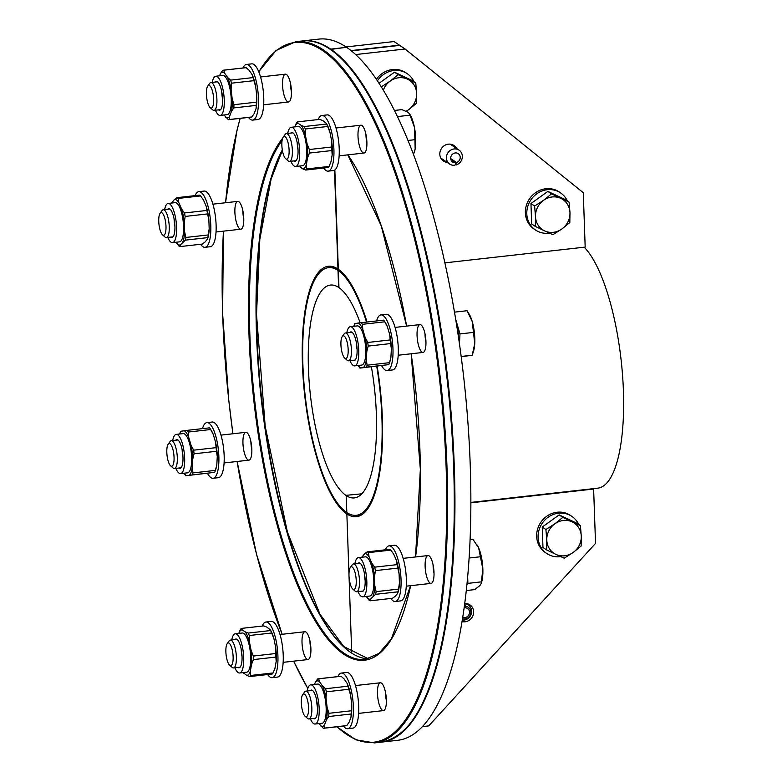 <?xml version="1.0" encoding="UTF-8"?>
<svg xmlns="http://www.w3.org/2000/svg" width="782" height="782" viewBox="0 0 782 782"><rect width="100%" height="100%" fill="white"/><g stroke="black" fill="none" stroke-linecap="round" stroke-linejoin="round"><path stroke-width="1.17" d="M361.812 493.833L345.869 495.348A107.105 32.209 83.6 0 1 309.134 381.44A107.105 32.209 83.6 0 1 330.444 285.059A107.105 32.209 83.6 0 1 338.606 287.385L338.01 270.396A124.602 37.468 -96.4 0 0 328.489 267.659A124.602 37.468 -96.4 0 0 303.709 379.847A124.602 37.468 -96.4 0 0 346.455 512.337L346.504 513.696A126 37.888 83.6 0 1 303.269 379.71A126 37.888 83.6 0 1 328.332 266.271A126 37.888 83.6 0 1 337.961 269.037L334.51 170.202L338.958 287.629A107.105 32.209 83.6 0 1 360.14 322.79M330.287 49.188L346.201 47.331M330.268 48.836A352.799 106.088 -96.4 0 0 302.996 40.889A352.799 106.088 -96.4 0 0 302.663 40.928M346.191 47.047A352.799 106.088 -96.4 0 0 318.919 39.1L302.996 40.889M456.825 163.858L454.567 165.276A8.397 7.761 124.1 0 1 449.679 164.073A8.397 7.761 124.1 0 1 447.959 152.764A8.397 7.761 124.1 0 1 459.093 150.154A8.397 7.761 124.1 0 1 462.182 158.189A8.397 7.761 124.1 0 1 456.141 164.963L456.825 163.858L456.541 162.529A5.044 4.653 124.1 0 0 458.272 153.663A5.044 4.653 124.1 0 0 451.595 155.227A5.044 4.653 124.1 0 0 455.525 162.734L455.564 164.112M455.32 164.406L456.141 164.963M456.541 162.529L450.686 158.57M450.872 159.596L455.525 162.734M346.055 46.949L394.079 41.554L399.407 45.161L351.02 50.595L399.407 45.161L405.096 49.002L583.284 192.714L585.18 247.092L444.86 262.869M339.896 270.464L338.362 270.631L338.958 287.629L334.852 169.987L338.313 269.272A126 37.888 83.6 0 1 367.022 321.998M371.401 366.807A107.105 32.209 83.6 0 1 354.373 497.919A107.105 32.209 83.6 0 1 346.221 495.583L346.817 512.572A124.602 37.468 -96.4 0 0 356.328 515.309A124.602 37.468 -96.4 0 0 376.719 366.211M366.523 322.047A124.602 37.468 -96.4 0 0 338.362 270.631M470.891 502.425L597.819 488.154A124.602 37.468 -96.4 0 0 623.039 382.721A124.602 37.468 -96.4 0 0 584.203 247.2M381.499 742.118A352.799 106.088 -96.4 0 0 381.831 742.079L397.755 740.29A352.799 106.088 -96.4 0 0 467.89 422.153A352.799 106.088 -96.4 0 0 346.553 47.291L330.639 49.432M348.762 513.725L346.856 513.93L348.968 574.311L346.221 495.583M349.065 577.077L351.724 653.097L349.065 577.077M381.831 742.079A352.799 106.088 -96.4 0 0 451.967 423.942A352.799 106.088 -96.4 0 0 330.63 49.08M377.149 366.162A126 37.888 83.6 0 1 356.484 516.697A126 37.888 83.6 0 1 346.856 513.93M462.318 620.136A8.397 7.761 -55.9 0 0 471.008 614.613A8.397 7.761 -55.9 0 0 468.379 605.004A8.397 7.761 -55.9 0 0 464.879 603.782L464.733 603.694M464.449 607.067L465.505 607.78A5.044 4.653 -55.9 0 1 468.868 614.847A5.044 4.653 -55.9 0 1 462.768 617.311M464.879 603.782L465.505 607.78M464.176 607.858A5.044 4.653 -55.9 0 1 464.469 607.809L464.381 606.333M465.691 606.402A6.461 5.963 -55.9 0 1 470.656 613.86A6.461 5.963 -55.9 0 1 462.543 618.728M447.187 162.382A9.384 8.661 -55.9 0 1 443.443 161.033A9.384 8.661 -55.9 0 1 440.198 151.229A9.384 8.661 -55.9 0 1 448.379 144.162A9.384 8.661 -55.9 0 1 453.951 145.501A9.384 8.661 -55.9 0 1 456.6 148.472M441.156 158.678A9.384 8.661 124.1 0 0 441.859 158.785M451.273 144.865A9.384 8.661 124.1 0 0 450.911 144.25M355.634 54.564L405.096 49.002M399.768 45.395L351.323 50.85L399.768 45.395M467.313 604.281A9.384 8.661 124.1 0 0 466.962 603.675M464.752 603.548A9.384 8.661 -55.9 0 1 470.002 604.916A9.384 8.661 -55.9 0 1 473.247 614.73A9.384 8.661 -55.9 0 1 465.055 621.798A9.384 8.661 -55.9 0 1 462.074 621.602M470.881 502.826L593.626 489.033L595.532 543.402L428.732 725.901L422.466 726.605M593.626 489.033L593.118 488.682M377.383 80.859A22.404 20.694 -55.9 0 1 407.227 73.684A22.404 20.694 -55.9 0 1 414.01 81.748M376.357 79.324A22.404 20.694 -55.9 0 1 405.799 72.716L407.227 73.684M381.264 86.89L390.218 81.084A18.201 16.813 124.1 0 0 383.297 90.204M406.141 111.22A18.201 16.813 124.1 0 0 408.536 109.754L406.308 111.298M398.155 74.661L407.471 79.148A18.201 16.813 124.1 0 0 390.218 81.084L398.155 74.661L394.49 72.188L412.094 80.458L415.76 82.931L416.63 93.478L416.474 103.332L408.536 109.754A18.201 16.813 124.1 0 0 416.63 93.478A18.201 16.813 124.1 0 0 407.471 79.148L415.76 82.931M379.006 83.322L394.49 72.188M560.723 556.608A22.404 20.694 -55.9 0 1 560.078 556.696A22.404 20.694 -55.9 0 1 546.774 553.5A22.404 20.694 -55.9 0 1 542.18 523.353A22.404 20.694 -55.9 0 1 571.877 516.394A22.404 20.694 -55.9 0 1 578.67 524.458M546.774 553.5L545.347 552.542A22.404 20.694 -55.9 0 1 540.763 522.386A22.404 20.694 -55.9 0 1 570.449 515.426L571.877 516.394M555.943 554.399L546.618 549.922L546.784 540.069A18.201 16.813 124.1 0 0 555.943 554.399A18.201 16.813 124.1 0 0 573.186 552.463L564.233 558.182L555.943 554.399M545.914 529.522L554.868 523.793A18.201 16.813 124.1 0 0 546.784 540.069L545.914 529.522L542.249 527.048L559.14 514.898L576.745 523.168L580.41 525.641L581.28 536.188L581.124 546.041L573.186 552.463A18.201 16.813 124.1 0 0 581.28 536.188A18.201 16.813 124.1 0 0 572.121 521.858A18.201 16.813 124.1 0 0 554.868 523.793L562.805 517.381L580.41 525.641M542.249 527.048L542.962 547.449L546.618 549.922M559.14 514.898L562.805 517.381M549.423 233.114A22.404 20.694 -55.9 0 1 548.788 233.202A22.404 20.694 -55.9 0 1 535.474 230.006A22.404 20.694 -55.9 0 1 530.89 199.86A22.404 20.694 -55.9 0 1 560.577 192.9A22.404 20.694 -55.9 0 1 567.37 200.964M535.474 230.006L534.057 229.038A22.404 20.694 -55.9 0 1 529.463 198.892A22.404 20.694 -55.9 0 1 559.159 191.932L560.577 192.9M544.643 230.905L535.328 226.428L535.484 216.575A18.201 16.813 124.1 0 0 544.643 230.905A18.201 16.813 124.1 0 0 561.896 228.97L552.933 234.688L544.643 230.905M534.614 206.028L543.578 200.3A18.201 16.813 124.1 0 0 535.484 216.575L534.614 206.028L530.958 203.545L547.85 191.404L565.454 199.664L569.11 202.147L569.98 212.694L569.824 222.547L561.896 228.97A18.201 16.813 124.1 0 0 569.98 212.694A18.201 16.813 124.1 0 0 560.821 198.364A18.201 16.813 124.1 0 0 543.578 200.3L551.506 193.877L569.11 202.147M530.958 203.545L531.662 223.955L535.328 226.428M547.85 191.404L551.506 193.877M390.834 598.465A27.996 8.416 -96.4 0 0 395.281 601.505L400.589 600.908A27.996 8.416 -96.4 0 0 406.347 579.091A27.996 8.416 -96.4 0 0 394.333 545.259L389.025 545.856A27.996 8.416 -96.4 0 0 385.36 549.805M395.281 601.505A27.996 8.416 -96.4 0 0 401.039 579.687A27.996 8.416 -96.4 0 0 389.025 545.856M352.75 589.022L355.224 591.202A13.998 4.213 -96.4 0 0 356.621 591.769A13.998 4.213 -96.4 0 0 359.397 579.13A13.998 4.213 -96.4 0 0 354.578 564.262A13.998 4.213 -96.4 0 0 353.493 563.939A13.998 4.213 -96.4 0 0 352.252 564.799L350.326 567.478A11.427 3.431 83.6 0 1 352.223 567.038A11.427 3.431 83.6 0 1 356.25 580.958A11.427 3.431 83.6 0 1 352.75 589.022A11.427 3.431 83.6 0 1 349.202 578.514A11.427 3.431 83.6 0 1 350.326 567.478M477.216 545.074A22.404 6.735 83.6 0 1 477.303 545.22A22.404 6.735 83.6 0 1 478.643 547.85L472.973 539.385L470.109 539.707M466.326 590.557L474.723 589.608L479.953 585.523L481.184 583.47L482.856 569.091L478.643 547.85A22.404 6.735 83.6 0 1 482.856 569.091A22.404 6.735 83.6 0 1 481.497 582.522L481.184 583.47M469.141 558.025L480.519 556.745M466.971 584.457L467.9 583.372L467.675 577.048M467.9 583.372L481.389 581.857M358.684 563.353A14.154 4.252 83.6 0 1 359.28 563.138A14.154 4.252 83.6 0 1 360.385 563.46A14.154 4.252 83.6 0 1 360.551 563.578M363.581 590.547A14.154 4.252 83.6 0 1 362.437 591.26A14.154 4.252 83.6 0 1 361.812 591.182M357.931 563.441A14.457 4.35 83.6 0 1 360.082 563.196A14.457 4.35 83.6 0 1 360.404 563.451A14.457 4.35 83.6 0 1 364.891 576.745A14.457 4.35 83.6 0 1 363.464 590.713A14.457 4.35 83.6 0 1 361.059 591.26M354.862 563.783A19.716 5.933 83.6 0 1 358.371 557.634A19.716 5.933 83.6 0 1 366.465 576.569A19.716 5.933 83.6 0 1 362.78 596.822A19.716 5.933 83.6 0 1 361.245 596.373A19.716 5.933 83.6 0 1 357.99 591.612M358.371 557.634L365.36 556.852A19.716 5.933 83.6 0 1 373.454 575.787A19.716 5.933 83.6 0 1 369.759 596.04L362.78 596.822M370.56 599.09A22.883 6.882 83.6 0 1 366.289 596.431L368.909 600.019A24.877 7.478 83.6 0 0 370.072 600.801L370.56 599.09L375.643 594.32L398.067 591.798L397.579 593.509L395.154 596.324L392.486 598.279L370.072 600.801M374.822 585.816L374.51 576.686A22.883 6.882 83.6 0 0 371.821 563.167L374.695 567.155L397.119 564.633L396.415 560.401A22.883 6.882 83.6 0 1 399.103 573.92L399.416 583.049L398.537 589.12L376.122 591.642L374.822 585.816A22.883 6.882 83.6 0 1 372.985 596.275M371.821 563.167L369.084 556.862L368.39 552.63L390.805 550.108L393.678 554.096L396.415 560.401M368.39 552.63A24.877 7.478 83.6 0 0 367.227 551.848L364.559 553.803A22.883 6.882 83.6 0 1 369.084 556.862M364.559 553.803L361.87 557.243A22.883 6.882 83.6 0 1 362.134 556.618M399.103 573.92L397.803 568.103L375.389 570.625L374.51 576.686M374.695 567.155A24.877 7.478 83.6 0 1 375.389 570.625M367.227 551.848L389.641 549.326A24.877 7.478 83.6 0 1 390.805 550.108M376.122 591.642A24.877 7.478 83.6 0 1 375.643 594.32M398.537 589.12A24.877 7.478 83.6 0 1 398.067 591.798M399.416 583.049A22.883 6.882 83.6 0 1 398.028 592.316A22.883 6.882 83.6 0 1 397.911 592.658M397.119 564.633A24.877 7.478 83.6 0 1 397.803 568.103M343.435 726.048A27.996 8.416 -96.4 0 0 347.628 728.716L352.936 728.12A27.996 8.416 -96.4 0 0 356.758 723.77A27.996 8.416 -96.4 0 0 357.051 692.041A27.996 8.416 -96.4 0 0 346.68 672.471L341.372 673.067A27.996 8.416 -96.4 0 0 337.883 676.596M347.628 728.716A27.996 8.416 -96.4 0 0 351.45 724.367A27.996 8.416 -96.4 0 0 351.744 692.637A27.996 8.416 -96.4 0 0 341.372 673.067M305.088 716.234L307.561 718.414A13.998 4.213 -96.4 0 0 308.968 718.971A13.998 4.213 -96.4 0 0 311.813 711.552A13.998 4.213 -96.4 0 0 310.2 697.573A13.998 4.213 -96.4 0 0 305.83 691.151A13.998 4.213 -96.4 0 0 304.599 692.011L302.673 694.69A11.427 3.431 83.6 0 1 307.248 699.225A11.427 3.431 83.6 0 1 308.411 712.167A11.427 3.431 83.6 0 1 305.088 716.234A11.427 3.431 83.6 0 1 301.539 705.726A11.427 3.431 83.6 0 1 302.673 694.69M311.021 690.565A14.154 4.252 83.6 0 1 311.627 690.35A14.154 4.252 83.6 0 1 312.898 690.789M315.928 717.759A14.154 4.252 83.6 0 1 314.784 718.472A14.154 4.252 83.6 0 1 314.149 718.394M310.278 690.653A14.457 4.35 83.6 0 1 312.751 690.653A14.457 4.35 83.6 0 1 315.811 696.713A14.457 4.35 83.6 0 1 315.811 717.925A14.457 4.35 83.6 0 1 313.406 718.472M307.209 690.995A19.716 5.933 83.6 0 1 310.718 684.846A19.716 5.933 83.6 0 1 318.812 703.78A19.716 5.933 83.6 0 1 315.117 724.034A19.716 5.933 83.6 0 1 310.337 718.824M310.718 684.846L317.697 684.064A19.716 5.933 83.6 0 1 325.791 702.998A19.716 5.933 83.6 0 1 322.106 723.252L315.117 724.034M318.929 723.604L323.298 728.257A24.877 7.478 83.6 0 0 323.768 728.257L346.191 725.735A24.877 7.478 83.6 0 0 346.797 725.579L349.114 722.187L351.001 717.153L351.138 714.005L328.723 716.527L326.407 719.919L324.52 724.943A22.883 6.882 83.6 0 1 320.278 725.579M327.111 707.339L326.026 698.003A22.883 6.882 83.6 0 0 322.487 686.049L325.507 688.737L347.922 686.215L347.081 683.282A22.883 6.882 83.6 0 1 350.629 695.237L351.704 704.572L351.323 710.779L328.899 713.301L327.111 707.339A22.883 6.882 83.6 0 1 326.407 719.919M322.487 686.049L319.525 681.738L318.685 678.805L341.099 676.283L344.119 678.971L347.081 683.282M318.685 678.805A24.877 7.478 83.6 0 0 318.215 678.815A24.877 7.478 83.6 0 0 317.6 678.971L315.283 682.363A22.883 6.882 83.6 0 1 319.525 681.738M315.283 682.363L314.511 684.416M346.797 725.579L324.383 728.101L324.52 724.943M326.026 698.003L326.417 691.796L348.831 689.274L350.629 695.237M328.899 713.301A24.877 7.478 83.6 0 1 328.723 716.527M325.507 688.737A24.877 7.478 83.6 0 1 326.417 691.796M324.383 728.101A24.877 7.478 83.6 0 1 323.768 728.257M351.323 710.779A24.877 7.478 83.6 0 1 351.138 714.005M351.704 704.572A22.883 6.882 83.6 0 1 351.001 717.153M347.922 686.215A24.877 7.478 83.6 0 1 348.831 689.274M318.215 678.815L340.629 676.293A24.877 7.478 83.6 0 1 341.099 676.283M267.649 674.543A27.996 8.416 -96.4 0 0 269.986 677.026A27.996 8.416 -96.4 0 0 272.165 677.671L277.473 677.075A27.996 8.416 -96.4 0 0 282.713 648.307A27.996 8.416 -96.4 0 0 271.217 621.426L265.909 622.022A27.996 8.416 -96.4 0 0 262.205 626.069M272.165 677.671A27.996 8.416 -96.4 0 0 277.405 648.904A27.996 8.416 -96.4 0 0 265.909 622.022M229.634 665.189L232.107 667.369A13.998 4.213 -96.4 0 0 233.505 667.926A13.998 4.213 -96.4 0 0 236.379 657.017A13.998 4.213 -96.4 0 0 230.377 640.106A13.998 4.213 -96.4 0 0 229.136 640.957L227.21 643.635A11.427 3.431 83.6 0 1 230.895 645.727A11.427 3.431 83.6 0 1 233.124 656.743A11.427 3.431 83.6 0 1 229.634 665.189A11.427 3.431 83.6 0 1 226.086 654.671A11.427 3.431 83.6 0 1 227.21 643.635M235.568 639.52A14.154 4.252 83.6 0 1 236.164 639.305A14.154 4.252 83.6 0 1 237.435 639.744M240.465 666.714A14.154 4.252 83.6 0 1 239.331 667.427A14.154 4.252 83.6 0 1 238.696 667.349M234.815 639.608A14.457 4.35 83.6 0 1 237.288 639.608A14.457 4.35 83.6 0 1 242.039 656.499A14.457 4.35 83.6 0 1 240.357 666.87A14.457 4.35 83.6 0 1 237.943 667.427M231.746 639.95A19.716 5.933 83.6 0 1 235.255 633.801A19.716 5.933 83.6 0 1 243.349 652.735A19.716 5.933 83.6 0 1 239.663 672.989A19.716 5.933 83.6 0 1 234.874 667.779M235.255 633.801L242.244 633.019A19.716 5.933 83.6 0 1 250.338 651.944A19.716 5.933 83.6 0 1 246.643 672.207L239.663 672.989M243.71 673.351A22.883 6.882 83.6 0 1 243.173 672.598L246.692 675.365L249.722 676.557L272.146 674.035A24.877 7.478 83.6 0 0 273.084 672.94L274.961 668.327A22.883 6.882 83.6 0 1 274.912 668.483A22.883 6.882 83.6 0 1 274.912 668.502L274.912 668.483M273.084 672.94L250.67 675.462L250.367 671.093A22.883 6.882 83.6 0 1 246.692 675.365M250.367 671.093L251.579 664.201L253.466 659.588L275.88 657.066L276.183 661.435L274.961 668.327M253.466 659.588A24.877 7.478 83.6 0 0 253.339 656.039L251.1 650.35A22.883 6.882 83.6 0 1 251.579 664.201M251.1 650.35L249.331 641.445L249.272 635.512L271.686 632.99L273.925 638.679L275.694 647.594A22.883 6.882 83.6 0 1 276.183 661.435M273.925 638.679A22.883 6.882 83.6 0 0 270.631 630.37L270.269 629.774L270.621 630.546L248.207 633.058L245.177 631.876A22.883 6.882 83.6 0 1 249.331 641.445M245.177 631.876L242.195 629.852L241.335 628.415A24.877 7.478 83.6 0 0 240.397 629.51L238.764 633.41A22.883 6.882 83.6 0 1 242.195 629.852M270.269 629.774L266.789 627.086L263.759 625.893L241.335 628.415M250.67 675.462A24.877 7.478 83.6 0 1 249.722 676.557M253.339 656.039L275.753 653.517L275.694 647.594M248.207 633.058A24.877 7.478 83.6 0 1 249.272 635.512M275.753 653.517A24.877 7.478 83.6 0 1 275.88 657.066M270.621 630.546A24.877 7.478 83.6 0 1 271.686 632.99M207.513 473.374A27.996 8.416 -96.4 0 0 213.105 478.271L218.413 477.675A27.996 8.416 -96.4 0 0 223.652 448.907A27.996 8.416 -96.4 0 0 212.157 422.026L206.849 422.622A27.996 8.416 -96.4 0 0 202.489 428.634M213.105 478.271A27.996 8.416 -96.4 0 0 218.344 449.503A27.996 8.416 -96.4 0 0 206.849 422.622M170.574 465.779L173.047 467.968A13.998 4.213 -96.4 0 0 174.445 468.526A13.998 4.213 -96.4 0 0 176.351 466.346A13.998 4.213 -96.4 0 0 176.497 450.491A13.998 4.213 -96.4 0 0 171.317 440.706A13.998 4.213 -96.4 0 0 170.075 441.556L168.15 444.235A11.427 3.431 83.6 0 1 173.018 449.836A11.427 3.431 83.6 0 1 173.272 464.469A11.427 3.431 83.6 0 1 170.574 465.779A11.427 3.431 83.6 0 1 167.025 455.271A11.427 3.431 83.6 0 1 168.15 444.235M176.507 440.119A14.154 4.252 83.6 0 1 177.103 439.895A14.154 4.252 83.6 0 1 178.374 440.344M181.404 467.304A14.154 4.252 83.6 0 1 180.261 468.027A14.154 4.252 83.6 0 1 179.635 467.939M175.755 440.198A14.457 4.35 83.6 0 1 178.228 440.207A14.457 4.35 83.6 0 1 182.519 451.986A14.457 4.35 83.6 0 1 181.981 466.111A14.457 4.35 83.6 0 1 181.287 467.47A14.457 4.35 83.6 0 1 178.882 468.027M172.685 440.549A19.716 5.933 83.6 0 1 173.506 437.461A19.716 5.933 83.6 0 1 176.194 434.401A19.716 5.933 83.6 0 1 184.288 453.335A19.716 5.933 83.6 0 1 180.603 473.589A19.716 5.933 83.6 0 1 175.813 468.369M176.194 434.401L183.184 433.609A19.716 5.933 83.6 0 1 191.277 452.543A19.716 5.933 83.6 0 1 187.582 472.807L180.603 473.589M187.123 430.354L209.537 427.842A24.877 7.478 83.6 0 1 210.622 429.396L211.57 430.97A22.883 6.882 83.6 0 1 213.3 434.528L215.627 442.407L216.067 447.656L193.643 450.178L191.033 445.173L188.706 437.294L188.267 432.035A24.877 7.478 83.6 0 0 187.123 430.354L180.681 431.312A24.877 7.478 83.6 0 0 180.085 432.827A24.877 7.478 83.6 0 0 179.948 433.267M180.085 432.827L179.694 434.01A22.883 6.882 83.6 0 1 181.414 431.165M186.556 475.661L189.352 475.251A22.883 6.882 83.6 0 0 192.206 467.626L192.998 472.905L215.412 470.383A24.877 7.478 83.6 0 1 215.275 470.823A24.877 7.478 83.6 0 1 214.679 472.338L186.556 475.661A22.883 6.882 83.6 0 1 184.112 473.198L184.738 474.254A24.877 7.478 83.6 0 1 184.669 474.136M192.206 467.626L192.675 459.337L194.063 453.804L216.477 451.292L217.269 456.571L216.81 464.86A22.883 6.882 83.6 0 1 215.852 469.073L215.275 470.823M191.033 445.173A22.883 6.882 83.6 0 1 192.675 459.337M184.21 430.755A22.883 6.882 83.6 0 1 188.706 437.294M189.352 475.251L214.679 472.338M213.3 434.528L210.69 429.513L188.267 432.035M185.823 475.818A24.877 7.478 83.6 0 1 184.738 474.254M192.998 472.905A24.877 7.478 83.6 0 1 192.264 474.86M215.412 470.383L216.81 464.86M193.643 450.178A24.877 7.478 83.6 0 1 194.063 453.804M215.627 442.407A22.883 6.882 83.6 0 1 217.269 456.571M216.067 447.656A24.877 7.478 83.6 0 1 216.477 451.292M200.593 244.277A27.996 8.416 -96.4 0 0 205.04 247.317L210.348 246.721A27.996 8.416 -96.4 0 0 215.588 217.953A27.996 8.416 -96.4 0 0 204.092 191.072L198.784 191.668A27.996 8.416 -96.4 0 0 195.119 195.617M205.04 247.317A27.996 8.416 -96.4 0 0 210.28 218.549A27.996 8.416 -96.4 0 0 198.784 191.668M162.509 234.835L164.982 237.014A13.998 4.213 -96.4 0 0 165.285 237.259A13.998 4.213 -96.4 0 0 166.38 237.581A13.998 4.213 -96.4 0 0 169 223.193A13.998 4.213 -96.4 0 0 163.252 209.752A13.998 4.213 -96.4 0 0 162.011 210.612L160.085 213.291A11.427 3.431 83.6 0 1 165.735 223.163A11.427 3.431 83.6 0 1 162.754 235.03A11.427 3.431 83.6 0 1 162.509 234.835A11.427 3.431 83.6 0 1 158.961 224.326A11.427 3.431 83.6 0 1 160.085 213.291M168.443 209.165A14.154 4.252 83.6 0 1 169.039 208.95A14.154 4.252 83.6 0 1 170.144 209.273A14.154 4.252 83.6 0 1 170.31 209.39M173.34 236.36A14.154 4.252 83.6 0 1 172.196 237.073A14.154 4.252 83.6 0 1 171.571 236.995M170.818 237.073L170.818 237.073A14.457 4.35 83.6 0 0 173.223 236.526A14.457 4.35 83.6 0 0 174.65 222.557A14.457 4.35 83.6 0 0 170.163 209.263A14.457 4.35 83.6 0 0 167.69 209.253M164.621 209.596A19.716 5.933 83.6 0 1 168.13 203.447A19.716 5.933 83.6 0 1 169.665 203.897A19.716 5.933 83.6 0 1 176.458 224.845A19.716 5.933 83.6 0 1 172.539 242.635A19.716 5.933 83.6 0 1 167.749 237.425M168.13 203.447L175.109 202.665A19.716 5.933 83.6 0 1 176.644 203.115A19.716 5.933 83.6 0 1 183.438 224.053A19.716 5.933 83.6 0 1 179.518 241.853L172.539 242.635M184.454 212.968L206.878 210.446L206.174 206.213A22.883 6.882 83.6 0 1 208.862 219.732L209.175 228.862L208.295 234.932L185.881 237.454L184.581 231.628L184.259 222.499L185.148 216.438A24.877 7.478 83.6 0 0 184.454 212.968L181.58 208.98L178.843 202.675L178.14 198.442A24.877 7.478 83.6 0 0 176.986 197.66L174.318 199.615A22.883 6.882 83.6 0 1 178.843 202.675M174.318 199.615L171.629 203.056A22.883 6.882 83.6 0 1 171.893 202.43M180.319 244.903A22.883 6.882 83.6 0 1 176.048 242.244L178.667 245.831A24.877 7.478 83.6 0 0 179.831 246.613L180.319 244.903L185.402 240.133L207.826 237.611L207.338 239.321L204.913 242.137L202.245 244.092L179.831 246.613M184.581 231.628A22.883 6.882 83.6 0 1 182.744 242.088M181.58 208.98A22.883 6.882 83.6 0 1 184.259 222.499M208.862 219.732L207.562 213.916L185.148 216.438M176.986 197.66L199.4 195.138A24.877 7.478 83.6 0 1 200.563 195.92L178.14 198.442M185.881 237.454A24.877 7.478 83.6 0 1 185.402 240.133M200.563 195.92L203.437 199.909L206.174 206.213M206.878 210.446A24.877 7.478 83.6 0 1 207.562 213.916M209.175 228.862A22.883 6.882 83.6 0 1 207.787 238.129A22.883 6.882 83.6 0 1 207.67 238.471M208.295 234.932A24.877 7.478 83.6 0 1 207.826 237.611M248.51 117.437A27.996 8.416 -96.4 0 0 252.694 120.105L258.001 119.509A27.996 8.416 -96.4 0 0 263.241 90.741A27.996 8.416 -96.4 0 0 251.745 63.86L246.438 64.456A27.996 8.416 -96.4 0 0 242.948 67.995M252.694 120.105A27.996 8.416 -96.4 0 0 257.933 91.338A27.996 8.416 -96.4 0 0 246.438 64.456M210.162 107.623L212.636 109.803A13.998 4.213 -96.4 0 0 214.033 110.37A13.998 4.213 -96.4 0 0 216.653 95.981A13.998 4.213 -96.4 0 0 210.905 82.54A13.998 4.213 -96.4 0 0 209.664 83.4L207.738 86.079A11.427 3.431 83.6 0 1 213.437 96.342A11.427 3.431 83.6 0 1 210.162 107.623A11.427 3.431 83.6 0 1 207.738 102.833A11.427 3.431 83.6 0 1 207.738 86.079M220.993 109.148A14.154 4.252 83.6 0 1 219.859 109.861A14.154 4.252 83.6 0 1 219.224 109.783M216.096 81.954A14.154 4.252 83.6 0 1 216.692 81.739A14.154 4.252 83.6 0 1 217.963 82.188M215.353 82.042A14.457 4.35 83.6 0 1 217.816 82.051A14.457 4.35 83.6 0 1 222.303 95.345A14.457 4.35 83.6 0 1 220.886 109.314A14.457 4.35 83.6 0 1 218.481 109.861M212.274 82.384A19.716 5.933 83.6 0 1 215.783 76.235A19.716 5.933 83.6 0 1 221.941 85.287A19.716 5.933 83.6 0 1 224.199 104.964A19.716 5.933 83.6 0 1 220.192 115.423A19.716 5.933 83.6 0 1 215.402 110.213M215.783 76.235L222.772 75.453A19.716 5.933 83.6 0 1 228.921 84.505A19.716 5.933 83.6 0 1 231.179 104.182A19.716 5.933 83.6 0 1 227.171 114.641L220.192 115.423M233.974 104.69L256.388 102.168L256.77 95.961A22.883 6.882 83.6 0 1 256.066 108.542L254.189 113.576L251.872 116.968L229.458 119.49L229.595 116.342L231.472 111.308L233.789 107.916A24.877 7.478 83.6 0 0 233.974 104.69L232.176 98.728L231.101 89.392L231.482 83.185A24.877 7.478 83.6 0 0 230.582 80.126L227.562 77.438A22.883 6.882 83.6 0 1 231.101 89.392M227.562 77.438L224.6 73.127L223.76 70.194L246.174 67.682L249.194 70.36L252.156 74.671A22.883 6.882 83.6 0 1 255.694 86.626L256.77 95.961M223.76 70.194A24.877 7.478 83.6 0 0 223.281 70.204A24.877 7.478 83.6 0 0 222.665 70.36L220.348 73.752A22.883 6.882 83.6 0 1 224.6 73.127M220.348 73.752L219.586 75.815M223.994 115.003L228.364 119.656A24.877 7.478 83.6 0 0 228.843 119.646L251.257 117.124A24.877 7.478 83.6 0 0 251.872 116.968M229.595 116.342A22.883 6.882 83.6 0 1 225.353 116.968M232.176 98.728A22.883 6.882 83.6 0 1 231.472 111.308M256.066 108.542L256.213 105.394L233.789 107.916M230.582 80.126L252.997 77.604L252.156 74.671M229.458 119.49A24.877 7.478 83.6 0 1 228.843 119.646M255.694 86.626L253.906 80.663L231.482 83.185M256.388 102.168A24.877 7.478 83.6 0 1 256.213 105.394M223.281 70.204L245.695 67.682A24.877 7.478 83.6 0 1 246.174 67.682M252.997 77.604A24.877 7.478 83.6 0 1 253.906 80.663M323.64 168.022A27.996 8.416 -96.4 0 0 328.157 171.15L333.464 170.554A27.996 8.416 -96.4 0 0 339.026 145.286A27.996 8.416 -96.4 0 0 329.388 115.55A27.996 8.416 -96.4 0 0 327.208 114.905L321.901 115.501A27.996 8.416 -96.4 0 0 318.196 119.558M328.157 171.15A27.996 8.416 -96.4 0 0 333.719 145.882A27.996 8.416 -96.4 0 0 324.08 116.147A27.996 8.416 -96.4 0 0 321.901 115.501M285.625 158.668L288.099 160.848A13.998 4.213 -96.4 0 0 289.496 161.415A13.998 4.213 -96.4 0 0 292.116 147.026A13.998 4.213 -96.4 0 0 286.368 133.585A13.998 4.213 -96.4 0 0 285.127 134.445L283.201 137.124A11.427 3.431 83.6 0 1 288.9 147.387A11.427 3.431 83.6 0 1 285.625 158.668A11.427 3.431 83.6 0 1 281.862 145.325A11.427 3.431 83.6 0 1 283.201 137.124M413.502 154.582L415.154 148.971A22.404 6.735 83.6 0 1 414.372 152.167A22.404 6.735 83.6 0 1 414.304 152.373M414.929 139.695L414.392 127.222A22.404 6.735 83.6 0 1 415.154 148.971L414.929 139.695L407.969 140.477M409.582 113.889L410.179 114.876A22.404 6.735 83.6 0 1 414.392 127.222L409.582 113.889L407.862 112.178L401.86 109.617L394.392 110.458M397.403 116.596L410.061 115.169M296.456 160.193A14.154 4.252 83.6 0 1 295.313 160.906A14.154 4.252 83.6 0 1 294.677 160.828M291.549 133.008A14.154 4.252 83.6 0 1 292.155 132.784A14.154 4.252 83.6 0 1 293.426 133.233M290.806 133.087A14.457 4.35 83.6 0 1 293.279 133.096A14.457 4.35 83.6 0 1 297.766 146.39A14.457 4.35 83.6 0 1 296.339 160.359A14.457 4.35 83.6 0 1 293.934 160.916M287.737 133.429A19.716 5.933 83.6 0 1 291.246 127.28A19.716 5.933 83.6 0 1 299.702 151.112A19.716 5.933 83.6 0 1 295.655 166.478A19.716 5.933 83.6 0 1 290.865 161.258M291.246 127.28L298.225 126.498A19.716 5.933 83.6 0 1 306.691 150.33A19.716 5.933 83.6 0 1 302.634 165.686L295.655 166.478M299.702 166.83A22.883 6.882 83.6 0 1 299.164 166.077L302.683 168.853L305.713 170.046A24.877 7.478 83.6 0 0 306.652 168.951L306.358 164.582L307.57 157.681L309.457 153.067A24.877 7.478 83.6 0 0 309.33 149.518L307.091 143.839A22.883 6.882 83.6 0 1 307.57 157.681M307.091 143.839L305.322 134.924L305.263 129.001L327.678 126.479L329.916 132.158L331.685 141.073A22.883 6.882 83.6 0 1 332.164 154.914L330.952 161.815A22.883 6.882 83.6 0 1 330.903 161.962A22.883 6.882 83.6 0 1 330.894 161.982L330.952 161.815M329.916 132.158A22.883 6.882 83.6 0 0 326.622 123.859L326.26 123.253L326.612 124.025L304.198 126.547L301.168 125.355A22.883 6.882 83.6 0 1 305.322 134.924M301.168 125.355L298.186 123.341L297.326 121.904L319.74 119.382L322.78 120.575L326.26 123.253M297.326 121.904A24.877 7.478 83.6 0 0 296.388 122.999L294.746 126.889A22.883 6.882 83.6 0 1 298.186 123.341M306.358 164.582A22.883 6.882 83.6 0 1 302.683 168.853M306.652 168.951L329.075 166.429A24.877 7.478 83.6 0 1 328.127 167.524L305.713 170.046M309.33 149.518L331.744 147.006L331.685 141.073M304.198 126.547A24.877 7.478 83.6 0 1 305.263 129.001M329.075 166.429L330.884 162.011M332.164 154.914L331.871 150.545L309.457 153.067M326.612 124.025A24.877 7.478 83.6 0 1 327.678 126.479M331.744 147.006A24.877 7.478 83.6 0 1 331.871 150.545M381.626 365.663A27.996 8.416 -96.4 0 0 387.217 370.551L392.525 369.954A27.996 8.416 -96.4 0 0 398.214 355.106A27.996 8.416 -96.4 0 0 395.008 327.159A27.996 8.416 -96.4 0 0 386.269 314.305L380.961 314.902A27.996 8.416 -96.4 0 0 376.601 320.923M387.217 370.551A27.996 8.416 -96.4 0 0 392.906 355.702A27.996 8.416 -96.4 0 0 389.7 327.756A27.996 8.416 -96.4 0 0 380.961 314.902M344.686 358.068L347.159 360.258A13.998 4.213 -96.4 0 0 348.557 360.815A13.998 4.213 -96.4 0 0 351.177 346.436A13.998 4.213 -96.4 0 0 345.429 332.985A13.998 4.213 -96.4 0 0 344.188 333.846L342.262 336.524A11.427 3.431 83.6 0 1 347.961 346.788A11.427 3.431 83.6 0 1 344.686 358.068A11.427 3.431 83.6 0 1 341.284 348.762A11.427 3.431 83.6 0 1 341.714 337.599A11.427 3.431 83.6 0 1 342.262 336.524M461.194 356.739L472.211 355.224L474.742 343.601A22.404 6.735 83.6 0 1 473.433 351.568L472.602 354.07M468.007 312.233L469.239 314.276A22.404 6.735 83.6 0 1 472.172 321.353L467.059 310.728L454.469 312.145M473.481 332.409L472.172 321.353A22.404 6.735 83.6 0 1 474.742 343.601L473.481 332.409L459.992 333.924L455.691 319.408M459.435 343.845L459.992 333.924M458.78 339.339A20.479 6.158 -96.4 0 0 456.522 324.55M461.155 356.465L472.211 355.224M355.517 359.593A14.154 4.252 83.6 0 1 354.373 360.316A14.154 4.252 83.6 0 1 353.747 360.228M350.61 332.409A14.154 4.252 83.6 0 1 351.216 332.184A14.154 4.252 83.6 0 1 352.487 332.633M349.867 332.487A14.457 4.35 83.6 0 1 352.34 332.497A14.457 4.35 83.6 0 1 356.827 345.791A14.457 4.35 83.6 0 1 355.399 359.759A14.457 4.35 83.6 0 1 352.995 360.316M346.797 332.839A19.716 5.933 83.6 0 1 350.307 326.69A19.716 5.933 83.6 0 1 357.609 340.473A19.716 5.933 83.6 0 1 357.403 362.809A19.716 5.933 83.6 0 1 354.715 365.878A19.716 5.933 83.6 0 1 349.925 360.658M350.307 326.69L357.286 325.899A19.716 5.933 83.6 0 1 364.598 339.691A19.716 5.933 83.6 0 1 364.392 362.027A19.716 5.933 83.6 0 1 361.695 365.086L354.715 365.878M360.668 367.951A22.883 6.882 83.6 0 1 358.224 365.477L358.85 366.543A24.877 7.478 83.6 0 0 359.935 368.097L366.377 367.149A24.877 7.478 83.6 0 0 367.11 365.194L366.318 359.916A22.883 6.882 83.6 0 1 363.464 367.54M366.318 359.916L366.787 351.617L368.175 346.094L390.589 343.572L391.381 348.86L390.912 357.149A22.883 6.882 83.6 0 1 389.964 361.362L389.387 363.102A24.877 7.478 83.6 0 1 388.791 364.627L366.377 367.149M365.145 337.453L362.819 329.574A22.883 6.882 83.6 0 0 358.322 323.034L383.649 320.121A24.877 7.478 83.6 0 1 384.734 321.685L385.682 323.259A22.883 6.882 83.6 0 1 387.413 326.808L389.739 334.696L390.169 339.945L367.755 342.467L365.145 337.453A22.883 6.882 83.6 0 1 366.787 351.617M358.322 323.034L354.784 323.601A24.877 7.478 83.6 0 0 354.197 325.117A24.877 7.478 83.6 0 0 354.06 325.556M354.197 325.117L353.806 326.29A22.883 6.882 83.6 0 1 355.527 323.455M387.413 326.808L384.803 321.803L362.379 324.325L362.819 329.574M367.11 365.194L389.524 362.672L390.912 357.149M361.235 322.643A24.877 7.478 83.6 0 1 362.379 324.325M367.755 342.467A24.877 7.478 83.6 0 1 368.175 346.094M359.935 368.097L388.791 364.627M390.169 339.945A24.877 7.478 83.6 0 1 390.589 343.572M389.739 334.696A22.883 6.882 83.6 0 1 391.381 348.86M424.978 350.258A13.998 4.213 83.6 0 1 423.072 352.438A13.998 4.213 83.6 0 1 417.881 342.653A13.998 4.213 83.6 0 1 418.028 326.788A13.998 4.213 83.6 0 1 419.944 324.608A13.998 4.213 83.6 0 1 425.125 334.403A13.998 4.213 83.6 0 1 424.978 350.258M366.885 142.129A13.998 4.213 83.6 0 1 364.011 153.037A13.998 4.213 83.6 0 1 358 136.117A13.998 4.213 83.6 0 1 360.883 125.208A13.998 4.213 83.6 0 1 366.885 142.129M289.79 80.585A13.998 4.213 83.6 0 1 291.393 94.563A13.998 4.213 83.6 0 1 288.548 101.992A13.998 4.213 83.6 0 1 284.179 95.56A13.998 4.213 83.6 0 1 282.576 81.592A13.998 4.213 83.6 0 1 285.42 74.163A13.998 4.213 83.6 0 1 289.79 80.585M238.852 201.697A13.998 4.213 83.6 0 1 243.671 216.565A13.998 4.213 83.6 0 1 240.895 229.194A13.998 4.213 83.6 0 1 239.8 228.882A13.998 4.213 83.6 0 1 234.981 214.014A13.998 4.213 83.6 0 1 237.767 201.375A13.998 4.213 83.6 0 1 238.852 201.697M243.916 434.499A13.998 4.213 83.6 0 1 245.831 432.319A13.998 4.213 83.6 0 1 251.012 442.113A13.998 4.213 83.6 0 1 250.866 457.969A13.998 4.213 83.6 0 1 248.959 460.148A13.998 4.213 83.6 0 1 243.769 450.364A13.998 4.213 83.6 0 1 243.916 434.499M302.018 642.638A13.998 4.213 83.6 0 1 304.892 631.729A13.998 4.213 83.6 0 1 310.894 648.64A13.998 4.213 83.6 0 1 308.02 659.549A13.998 4.213 83.6 0 1 302.018 642.638M379.114 704.171A13.998 4.213 83.6 0 1 377.51 690.203A13.998 4.213 83.6 0 1 380.355 682.774A13.998 4.213 83.6 0 1 384.715 689.196A13.998 4.213 83.6 0 1 386.328 703.165A13.998 4.213 83.6 0 1 383.483 710.594A13.998 4.213 83.6 0 1 379.114 704.171M430.041 583.069A13.998 4.213 83.6 0 1 425.222 568.201A13.998 4.213 83.6 0 1 428.008 555.562A13.998 4.213 83.6 0 1 429.093 555.885A13.998 4.213 83.6 0 1 433.912 570.752A13.998 4.213 83.6 0 1 431.136 583.382A13.998 4.213 83.6 0 1 430.041 583.069M425.007 333.797A13.998 4.213 -96.4 0 0 425.965 342.36M365.947 134.396A13.998 4.213 -96.4 0 0 365.966 135.227A13.998 4.213 -96.4 0 0 366.905 142.959M290.484 83.351A13.998 4.213 -96.4 0 0 291.442 91.905M242.831 210.554A13.998 4.213 -96.4 0 0 243.789 219.116M250.895 441.507A13.998 4.213 -96.4 0 0 251.853 450.07M309.955 640.908A13.998 4.213 -96.4 0 0 310.913 649.471M385.418 691.953A13.998 4.213 -96.4 0 0 386.376 700.516M433.072 564.741A13.998 4.213 -96.4 0 0 434.03 573.304M365.165 580.439A13.998 4.213 83.6 0 1 364.334 573.079M317.512 707.651A13.998 4.213 83.6 0 1 316.681 700.291M242.049 656.606A13.998 4.213 83.6 0 1 241.227 649.471A13.998 4.213 83.6 0 1 241.218 649.246M182.988 457.206A13.998 4.213 83.6 0 1 182.157 449.846M174.924 226.252A13.998 4.213 83.6 0 1 174.093 218.892M222.577 99.04A13.998 4.213 83.6 0 1 221.746 91.68M298.04 150.085A13.998 4.213 83.6 0 1 297.219 142.95A13.998 4.213 83.6 0 1 297.209 142.735M357.1 349.495A13.998 4.213 83.6 0 1 356.269 342.135M336.807 726.791L355.898 739.84L374.529 742.9A352.799 106.088 -96.4 0 0 444.645 424.489A352.799 106.088 -96.4 0 0 323.152 49.774A352.799 106.088 -96.4 0 0 295.694 41.71L276.056 50.488L258.744 71.749M258.822 71.934A352.105 105.883 83.6 0 1 322.516 50.527A352.105 105.883 83.6 0 1 446.542 482.093A352.105 105.883 83.6 0 1 337.062 726.761M307.844 688.424A352.105 105.883 83.6 0 1 293.67 661.161M282.175 634.28A352.105 105.883 83.6 0 1 237.112 461.478L256.525 554.262L282.126 634.29M232.938 433.775A352.105 105.883 83.6 0 1 223.457 231.159M225.568 202.743A352.105 105.883 83.6 0 1 240.182 118.375M295.694 41.71L302.331 40.967A352.799 106.088 83.6 0 1 329.789 49.031A352.799 106.088 83.6 0 1 451.282 423.736A352.799 106.088 83.6 0 1 381.166 742.157L374.529 742.9M287.903 132.617A269.507 81.045 -96.4 0 0 286.935 133.526M282.625 138.267A269.507 81.045 -96.4 0 0 278.871 531.056A269.507 81.045 -96.4 0 0 410.638 585.689M415.584 556.96A269.507 81.045 -96.4 0 0 411.156 353.777L420.345 469.347L415.525 556.96M347.785 154.856L381.264 225.9L406.62 326.114A269.507 81.045 -96.4 0 0 347.912 154.846M412.661 720.173A352.105 105.883 -96.4 0 0 447.627 379.651A352.105 105.883 -96.4 0 0 337.912 55.405M345.253 648.2A269.507 81.045 83.6 0 1 263.329 412.7A269.507 81.045 83.6 0 1 282.351 150.124M410.57 585.698L391.401 638.865L378.918 653.478L365.145 659.422A268.803 80.829 83.6 0 1 260.367 442.329A268.803 80.829 83.6 0 1 282.077 140.584M282.312 149.939A268.803 80.829 -96.4 0 0 268.236 449.093A268.803 80.829 -96.4 0 0 368.42 658.825L343.757 646.548L319.946 614.212L287.414 532.043L265.196 426.337L256.516 314.52L259.82 239.37L271.129 179.019L282.39 150.369M328.489 267.659L334.09 267.033M440.794 158.062L449.679 164.073M450.207 144.152L459.093 150.154M356.328 515.309L361.929 514.673M468.379 605.004L466.258 603.567M428.008 555.562L403.141 558.358M359.916 563.216L353.493 563.939M431.136 583.382L406.269 586.177M363.043 591.045L356.621 591.769M398.028 592.316L397.852 592.834M380.355 682.774L355.487 685.57M312.262 690.428L305.83 691.151M383.483 710.594L358.615 713.389M315.39 718.257L308.968 718.971M304.892 631.729L280.024 634.525M236.799 639.383L230.377 640.106M308.02 659.549L283.152 662.344M239.927 667.202L233.505 667.926M245.831 432.319L220.964 435.115M177.739 439.983L171.317 440.706M248.959 460.148L224.092 462.944M180.867 467.802L174.445 468.526M237.767 201.375L212.9 204.17M169.674 209.029L163.252 209.752M240.895 229.194L216.028 231.99M172.802 236.858L166.38 237.581M207.787 238.129L207.611 238.647M285.42 74.163L260.553 76.959M217.328 81.817L210.905 82.54M288.548 101.992L263.681 104.788M220.456 109.646L214.033 110.37M360.883 125.208L336.016 128.004M292.791 132.862L286.368 133.585M364.011 153.037L339.144 155.833M295.919 160.691L289.496 161.415M419.944 324.608L395.076 327.404M351.851 332.262L345.429 332.985M423.072 352.438L398.204 355.233M354.979 360.091L348.557 360.815M240.094 118.385L236.966 130.428L225.519 202.753M223.417 231.159L222.606 313.269L228.764 400.306L232.909 433.775M293.602 661.171L307.805 688.531M302.331 40.967C311.402 39.98 320.688 42.697 330.2 49.129C347.081 60.713 363.483 82.56 379.407 114.671C410.267 176.585 435.779 275.01 447.304 376.543C456.883 462.182 457.245 539.062 448.369 607.184C436.297 691.112 413.893 736.097 381.166 742.157"/></g></svg>
